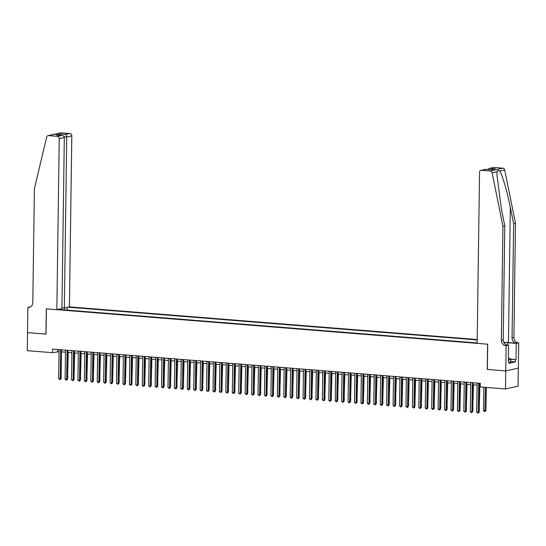<?xml version="1.0" encoding="UTF-8"?>
<svg xmlns="http://www.w3.org/2000/svg" width="546" height="546" viewBox="0 0 546 546"><rect width="100%" height="100%" fill="white"/><g stroke="black" fill="none" stroke-linecap="round" stroke-linejoin="round"><path stroke-width="0.82" d="M477.204 339.53L69.424 306.879L71.806 135.845L66.728 136.978L64.141 136.773M518.318 368.12L518.065 386.152L505.487 388.964L505.739 370.925L487.25 369.444L487.605 344.185L46.396 308.852L46.041 334.111L27.553 332.63L27.3 350.675L52.546 352.696L59.036 351.665M505.487 388.964L480.248 386.943L480.296 383.333L52.593 349.085L52.546 352.696M58.169 309.398L477.156 342.943M477.197 339.933L68.093 307.173M61.493 351.863L65.472 352.184M67.922 352.375L71.901 352.696M74.358 352.893L78.331 353.214M80.788 353.405L84.767 353.726M87.217 353.924L91.196 354.245M93.653 354.436L97.632 354.757M100.082 354.955L104.061 355.269M106.511 355.466L110.49 355.787M112.947 355.985L116.926 356.299M119.376 356.497L123.355 356.818M125.805 357.016L129.784 357.33M132.241 357.528L136.22 357.848M138.67 358.046L142.649 358.36M145.106 358.558L149.078 358.879M151.535 359.07L155.514 359.391M157.965 359.589L161.944 359.91M164.401 360.101L168.373 360.421M170.83 360.619L174.809 360.933M177.259 361.131L181.238 361.452M183.695 361.65L187.674 361.964M190.124 362.162L194.103 362.483M196.553 362.68L200.532 362.994M202.989 363.192L206.968 363.513M209.418 363.711L213.397 364.025M215.854 364.223L219.826 364.544M222.283 364.735L226.262 365.056M228.713 365.254L232.692 365.574M235.149 365.765L239.121 366.086M241.578 366.284L245.557 366.598M248.007 366.796L251.986 367.117M254.443 367.315L258.415 367.629M260.872 367.827L264.851 368.147M267.301 368.345L271.28 368.659M273.737 368.857L277.716 369.178M280.166 369.376L284.145 369.69M286.595 369.888L290.574 370.208M293.031 370.4L297.01 370.72M299.461 370.918L303.44 371.239M305.897 371.43L309.869 371.751M312.326 371.949L316.305 372.27M318.755 372.461L322.734 372.782M325.191 372.979L329.163 373.293M331.62 373.491L335.599 373.812M338.049 374.01L342.028 374.324M344.485 374.522L348.464 374.843M350.914 375.041L354.893 375.355M357.343 375.552L361.322 375.873M363.779 376.071L367.758 376.385M370.208 376.583L374.187 376.904M376.638 377.095L380.617 377.416M383.074 377.614L387.053 377.934M389.503 378.125L393.482 378.446M395.939 378.644L399.911 378.958M402.368 379.156L406.347 379.477M408.797 379.675L412.776 379.989M415.233 380.187L419.205 380.507M421.662 380.705L425.641 381.019M428.091 381.217L432.07 381.538M434.527 381.736L438.506 382.05M440.956 382.248L444.935 382.569M447.386 382.76L451.365 383.08M453.822 383.278L457.801 383.599M460.251 383.79L464.23 384.111M466.687 384.309L470.659 384.623M473.116 384.821L477.095 385.142M479.545 385.339L480.268 385.394M57.671 349.495L57.644 351.556M67.247 310.121L67.288 307.357M64.797 307.91L63.943 309.855M60.135 309.555L59.862 309.016M478.726 383.21L478.323 412.339L476.713 412.21L477.122 383.08M479.572 383.278L479.17 412.148L478.323 412.339L478.084 413.179L476.713 412.21M479.17 412.148L478.084 413.179M483.838 387.23L483.51 410.688L485.967 410.626L486.295 387.428M485.967 410.626L484.875 411.657L485.449 387.36M484.875 411.657L483.51 410.688M508.401 358.435L510.455 358.599L510.749 359.589L510.708 362.476L508.886 362.592M510.749 359.589L508.387 359.739M494.075 167.486L489.236 168.489L493.564 167.52A2.184 1.918 77.4 0 1 494.075 167.486L502.852 168.188A2.184 1.918 77.4 0 1 504.702 169.983L515.506 223.389L513.649 223.805L512.052 337.831A5.091 4.47 -102.6 0 0 516.489 343.243L508.449 342.595A9.473 1.188 0.8 0 0 503.774 342.397M513.649 223.805L510.333 207.432C507.254 191.762 502.252 174.604 499.733 171.096C498.382 170.065 497.502 170.263 497.099 171.69L496.901 174.563L501.481 209.411L504.791 225.785L503.2 339.81A5.091 4.47 -102.6 0 0 507.63 345.222L505.773 345.638L506.128 345.666L505.773 370.925L487.346 369.451L487.701 344.192L477.149 343.345L479.538 172.311A2.184 1.918 -102.6 0 1 481.497 170.297L490.281 171L502.852 168.188M515.506 223.389L513.916 337.414A5.091 4.47 -102.6 0 0 518.345 342.827L518.7 342.854L518.345 368.113L505.773 370.925M504.791 225.785L502.934 226.201L501.344 340.226A5.091 4.47 -102.6 0 0 505.773 345.638M497.099 171.69L492.13 172.802L502.934 226.201M510.612 359.138L516.011 359.568L510.667 359.309M508.367 361.118L508.906 361.159L508.879 363.322L515.438 361.855L515.465 359.691M508.906 361.159L508.367 361.281L508.592 345.113L506.128 345.666M518.7 342.854L516.236 343.407L507.841 342.731A8.183 1.031 0.8 0 0 503.856 342.56M516.011 359.568L516.236 343.407M506.435 344.942L508.592 345.113M492.13 172.802A2.184 1.918 -102.6 0 0 490.281 171M515.438 361.855L510.722 361.479M489.236 168.489L487.462 169.519M490.015 168.393L495.352 168.823L490.711 169.786M495.352 168.823L490.656 169.792M490.902 169.82L485.435 169.362L480.992 170.338M61.937 307.821L64.339 308.012L66.728 136.978L65.848 134.432L69.908 133.524L61.132 132.821L48.56 135.633A2.184 1.918 -102.6 0 0 46.663 137.128L34.391 188.684L32.801 302.709A5.091 4.47 77.4 0 1 29.409 307.316A5.091 4.47 77.4 0 1 28.228 307.398L27.873 307.371L27.518 332.63L46.041 334.084M64.339 308.012L69.424 306.879M45.946 334.104L46.301 308.845L56.845 309.691L59.234 138.657A2.184 1.918 -102.6 0 0 57.337 136.336L48.56 135.633M27.873 307.371L30.596 306.838M56.845 309.691L61.93 308.551L64.319 137.517L59.234 138.657M48.048 135.667L60.626 132.855A2.184 1.918 77.4 0 1 61.132 132.821M69.908 133.524A2.184 1.918 77.4 0 1 71.806 135.845M30.317 306.995A5.091 4.47 77.4 0 1 30.085 306.982L28.228 307.398M57.337 136.336L61.814 135.442L56.886 135.067M56.477 135.012L61.398 135.428C63.172 135.524 64.148 136.22 64.319 137.517M56.061 134.999L60.51 134.002L61.282 135.394M472.297 382.691L471.894 411.82L470.283 411.698L470.693 382.569M473.143 382.76L472.74 411.636L471.894 411.82L471.648 412.667L470.283 411.698M472.74 411.636L471.648 412.667M465.868 382.18L465.458 411.309L463.854 411.179L464.257 382.05M466.714 382.248L466.311 411.118L465.458 411.309L465.219 412.148L463.854 411.179M466.311 411.118L465.219 412.148M459.432 381.661L459.029 410.79L457.418 410.667L457.828 381.538M460.278 381.729L459.875 410.606L459.029 410.79L458.79 411.636L457.418 410.667M459.875 410.606L458.79 411.636M453.003 381.149L452.593 410.278L450.989 410.148L451.392 381.019M453.849 381.217L453.446 410.087L452.593 410.278L452.354 411.118L450.989 410.148M453.446 410.087L452.354 411.118M479.197 410.189L479.879 385.367M479.538 410.114L479.197 410.551M472.768 409.671L473.45 384.848M473.109 409.596L472.761 410.032M466.339 409.159L467.021 384.336M466.673 409.084L466.332 409.52M459.903 408.64L460.585 383.818M460.244 408.565L459.903 409.002M446.573 380.637L446.164 409.766L444.56 409.637L444.963 380.507M447.42 380.698L447.017 409.575L446.164 409.766L445.925 410.606L444.56 409.637M447.017 409.575L445.925 410.606M453.473 408.128L454.156 383.306M453.808 408.053L453.467 408.49M440.137 380.118L439.735 409.247L438.124 409.118L438.534 379.989M440.984 380.187L440.581 409.056L439.735 409.247L439.489 410.094L438.124 409.118M440.581 409.056L439.489 410.094M447.044 407.609L447.727 382.787M447.379 407.534L447.038 407.971M433.708 379.607L433.299 408.736L431.695 408.606L432.098 379.477M434.555 379.675L434.152 408.545L433.299 408.736L433.06 409.575L431.695 408.606M434.152 408.545L433.06 409.575M440.608 407.098L441.291 382.275M440.95 407.023L440.602 407.459M427.279 379.088L426.87 408.217L425.259 408.087L425.668 378.958M428.125 379.156L427.723 408.026L426.87 408.217L426.631 409.063L425.259 408.087M427.723 408.026L426.631 409.063M434.179 406.586L434.862 381.756M434.514 406.504L434.172 406.941M420.843 378.576L420.44 407.705L418.83 407.575L419.239 378.446M421.689 378.644L421.287 407.514L420.44 407.705L420.195 408.545L418.83 407.575M421.287 407.514L420.195 408.545M427.75 406.067L428.433 381.245M428.084 405.992L427.743 406.429M414.414 378.057L414.005 407.186L412.401 407.057L412.803 377.928M415.26 378.125L414.858 406.995L414.005 407.186L413.766 408.033L412.401 407.057M414.858 406.995L413.766 408.033M421.314 405.555L421.997 380.733M421.655 405.48L421.307 405.917M407.985 377.545L407.575 406.674L405.965 406.545L406.374 377.416M408.824 377.614L408.422 406.483L407.575 406.674L407.336 407.514L405.965 406.545M408.422 406.483L407.336 407.514M414.885 405.036L415.567 380.214M415.219 404.961L414.878 405.398M401.549 377.027L401.146 406.156L399.535 406.033L399.945 376.904M402.395 377.095L401.993 405.971L401.146 406.156L400.9 407.002L399.535 406.033M401.993 405.971L400.9 407.002M408.449 404.525L409.138 379.702M408.79 404.45L408.449 404.886M395.12 376.515L394.71 405.644L393.106 405.514L393.509 376.385M395.966 376.583L395.563 405.453L394.71 405.644L394.471 406.483L393.106 405.514M395.563 405.453L394.471 406.483M402.02 404.006L402.702 379.183M402.361 403.931L402.013 404.368M388.684 375.996L388.281 405.125L386.67 405.002L387.08 375.873M389.53 376.064L389.127 404.941L388.281 405.125L388.042 405.971L386.67 405.002M389.127 404.941L388.042 405.971M395.591 403.494L396.273 378.671M395.925 403.419L395.584 403.856M382.255 375.484L381.852 404.613L380.241 404.484L380.651 375.355M383.101 375.552L382.698 404.422L381.852 404.613L381.606 405.453L380.241 404.484M382.698 404.422L381.606 405.453M389.155 402.975L389.837 378.153M389.496 402.9L389.155 403.337M375.825 374.972L375.416 404.101L373.812 403.972L374.215 374.843M376.672 375.034L376.269 403.91L375.416 404.101L375.177 404.941L373.812 403.972M376.269 403.91L375.177 404.941M382.726 402.463L383.408 377.641M383.06 402.388L382.719 402.825M369.389 374.454L368.987 403.583L367.376 403.453L367.786 374.324M370.236 374.522L369.833 403.392L368.987 403.583L368.748 404.429L367.376 403.453M369.833 403.392L368.748 404.429M376.296 401.945L376.979 377.122M376.631 401.87L376.29 402.306M362.96 373.942L362.551 403.071L360.947 402.941L361.35 373.812M363.807 374.01L363.404 402.88L362.551 403.071L362.312 403.91L360.947 402.941M363.404 402.88L362.312 403.91M369.86 401.433L370.543 376.61M370.202 401.358L369.86 401.795M356.531 373.423L356.122 402.552L354.511 402.422L354.92 373.293M357.377 373.491L356.975 402.361L356.122 402.552L355.883 403.398L354.511 402.422M356.975 402.361L355.883 403.398M363.431 400.914L364.114 376.092M363.766 400.839L363.424 401.276M350.095 372.911L349.693 402.04L348.082 401.911L348.491 372.782M350.942 372.979L350.539 401.849L349.693 402.04L349.447 402.88L348.082 401.911M350.539 401.849L349.447 402.88M357.002 400.402L357.685 375.58M357.337 400.327L356.995 400.764M343.666 372.392L343.257 401.522L341.653 401.392L342.055 372.263M344.512 372.461L344.11 401.33L343.257 401.522L343.018 402.368L341.653 401.392M344.11 401.33L343.018 402.368M350.566 399.89L351.249 375.068M350.907 399.808L350.559 400.252M337.237 371.881L336.827 401.01L335.217 400.88L335.626 371.751M338.083 371.949L337.674 400.819L336.827 401.01L336.589 401.849L335.217 400.88M337.674 400.819L336.589 401.849M344.137 399.372L344.819 374.549M344.471 399.297L344.13 399.733M330.801 371.362L330.398 400.491L328.788 400.361L329.197 371.232M331.647 371.43L331.245 400.3L330.398 400.491L330.153 401.337L328.788 400.361M331.245 400.3L330.153 401.337M337.701 398.86L338.39 374.037M338.042 398.785L337.701 399.222M324.372 370.85L323.962 399.979L322.358 399.849L322.761 370.72M325.218 370.918L324.815 399.788L323.962 399.979L323.723 400.819L322.358 399.849M324.815 399.788L323.723 400.819M331.272 398.341L331.954 373.519M331.613 398.266L331.265 398.703M317.943 370.331L317.533 399.46L315.922 399.338L316.332 370.208M318.782 370.4L318.379 399.276L317.533 399.46L317.294 400.307L315.922 399.338M318.379 399.276L317.294 400.307M324.843 397.829L325.525 373.007M325.177 397.754L324.836 398.191M311.507 369.819L311.104 398.949L309.493 398.819L309.903 369.69M312.353 369.888L311.95 398.757L311.104 398.949L310.858 399.788L309.493 398.819M311.95 398.757L310.858 399.788M318.407 397.311L319.096 372.488M318.748 397.235L318.407 397.672M305.077 369.308L304.668 398.437L303.064 398.307L303.467 369.178M305.924 369.369L305.521 398.246L304.668 398.437L304.429 399.276L303.064 398.307M305.521 398.246L304.429 399.276M311.978 396.799L312.66 371.976M312.319 396.724L311.971 397.16M298.642 368.789L298.239 397.918L296.628 397.788L297.038 368.659M299.488 368.857L299.085 397.727L298.239 397.918L298 398.764L296.628 397.788M299.085 397.727L298 398.764M305.548 396.28L306.231 371.457M305.883 396.205L305.542 396.642M292.212 368.277L291.803 397.406L290.199 397.276L290.602 368.147M293.059 368.345L292.656 397.215L291.803 397.406L291.564 398.246L290.199 397.276M292.656 397.215L291.564 398.246M299.112 395.768L299.795 370.946M299.454 395.693L299.112 396.13M285.783 367.758L285.374 396.887L283.77 396.758L284.173 367.629M286.63 367.827L286.227 396.696L285.374 396.887L285.135 397.734L283.77 396.758M286.227 396.696L285.135 397.734M292.683 395.249L293.366 370.427M293.018 395.174L292.676 395.611M279.347 367.246L278.945 396.376L277.334 396.246L277.743 367.117M280.194 367.315L279.791 396.184L278.945 396.376L278.706 397.215L277.334 396.246M279.791 396.184L278.706 397.215M286.254 394.738L286.937 369.915M286.589 394.662L286.247 395.099M272.918 366.728L272.509 395.857L270.905 395.727L271.307 366.598M273.764 366.796L273.362 395.666L272.509 395.857L272.27 396.703L270.905 395.727M273.362 395.666L272.27 396.703M279.818 394.226L280.501 369.403M280.159 394.144L279.818 394.581M266.489 366.216L266.079 395.345L264.469 395.215L264.878 366.086M267.335 366.284L266.933 395.154L266.079 395.345L265.841 396.184L264.469 395.215M266.933 395.154L265.841 396.184M273.389 393.707L274.072 368.884M273.723 393.632L273.382 394.069M260.053 365.697L259.65 394.826L258.04 394.697L258.449 365.567M260.899 365.765L260.497 394.635L259.65 394.826L259.405 395.673L258.04 394.697M260.497 394.635L259.405 395.673M266.96 393.195L267.642 368.373M267.294 393.12L266.953 393.557M253.624 365.185L253.214 394.314L251.61 394.185L252.013 365.056M254.47 365.254L254.067 394.123L253.214 394.314L252.975 395.154L251.61 394.185M254.067 394.123L252.975 395.154M260.524 392.676L261.206 367.854M260.865 392.601L260.517 393.038M247.195 364.667L246.785 393.796L245.174 393.673L245.584 364.544M248.041 364.735L247.631 393.611L246.785 393.796L246.546 394.642L245.174 393.673M247.631 393.611L246.546 394.642M254.095 392.165L254.777 367.342M254.429 392.089L254.088 392.526M240.759 364.155L240.356 393.284L238.745 393.154L239.155 364.025M241.605 364.223L241.202 393.093L240.356 393.284L240.11 394.123L238.745 393.154M241.202 393.093L240.11 394.123M247.659 391.646L248.348 366.823M248 391.571L247.659 392.008M234.33 363.636L233.92 392.765L232.316 392.642L232.719 363.513M235.176 363.704L234.773 392.581L233.92 392.765L233.681 393.611L232.316 392.642M234.773 392.581L233.681 393.611M241.23 391.134L241.912 366.311M241.571 391.059L241.223 391.496M227.894 363.124L227.491 392.253L225.88 392.124L226.29 362.994M228.74 363.192L228.337 392.062L227.491 392.253L227.252 393.093L225.88 392.124M228.337 392.062L227.252 393.093M234.8 390.615L235.483 365.793M235.135 390.54L234.794 390.977M221.464 362.612L221.062 391.741L219.451 391.612L219.861 362.483M222.311 362.674L221.908 391.55L221.062 391.741L220.816 392.581L219.451 391.612M221.908 391.55L220.816 392.581M228.365 390.103L229.054 365.281M228.706 390.028L228.365 390.465M215.035 362.094L214.626 391.223L213.022 391.093L213.425 361.964M215.882 362.162L215.479 391.032L214.626 391.223L214.387 392.069L213.022 391.093M215.479 391.032L214.387 392.069M221.935 389.585L222.618 364.762M222.277 389.51L221.929 389.946M208.599 361.582L208.197 390.711L206.586 390.581L206.995 361.452M209.446 361.65L209.043 390.52L208.197 390.711L207.958 391.55L206.586 390.581M209.043 390.52L207.958 391.55M215.506 389.073L216.189 364.25M215.841 388.998L215.499 389.435M202.17 361.063L201.761 390.192L200.157 390.062L200.559 360.933M203.016 361.131L202.614 390.001L201.761 390.192L201.522 391.038L200.157 390.062M202.614 390.001L201.522 391.038M209.07 388.561L209.753 363.732M209.411 388.479L209.07 388.916M195.741 360.551L195.331 389.68L193.728 389.551L194.13 360.421M196.587 360.619L196.185 389.489L195.331 389.68L195.093 390.52L193.728 389.551M196.185 389.489L195.093 390.52M202.641 388.042L203.324 363.22M202.975 387.967L202.634 388.404M189.305 360.032L188.902 389.162L187.292 389.032L187.701 359.903M190.151 360.101L189.749 388.97L188.902 389.162L188.657 390.008L187.292 389.032M189.749 388.97L188.657 390.008M196.212 387.53L196.894 362.708M196.546 387.455L196.205 387.892M182.876 359.521L182.466 388.65L180.863 388.52L181.265 359.391M183.722 359.589L183.32 388.459L182.466 388.65L182.227 389.489L180.863 388.52M183.32 388.459L182.227 389.489M189.776 387.012L190.458 362.189M190.117 386.937L189.776 387.373M176.447 359.002L176.037 388.131L174.427 388.008L174.836 358.879M177.293 359.07L176.89 387.947L176.037 388.131L175.798 388.977L174.427 388.008M176.89 387.947L175.798 388.977M183.347 386.5L184.029 361.677M183.681 386.425L183.34 386.861M170.011 358.49L169.608 387.619L167.997 387.489L168.407 358.36M170.857 358.558L170.454 387.428L169.608 387.619L169.362 388.459L167.997 387.489M170.454 387.428L169.362 388.459M176.918 385.981L177.6 361.159M177.252 385.906L176.911 386.343M163.582 357.971L163.172 387.1L161.568 386.978L161.971 357.848M164.428 358.04L164.025 386.916L163.172 387.1L162.933 387.947L161.568 386.978M164.025 386.916L162.933 387.947M170.482 385.469L171.164 360.647M170.823 385.394L170.475 385.831M157.152 357.459L156.743 386.588L155.132 386.459L155.542 357.33M157.999 357.528L157.589 386.397L156.743 386.588L156.504 387.428L155.132 386.459M157.589 386.397L156.504 387.428M164.053 384.95L164.735 360.128M164.387 384.875L164.046 385.312M150.716 356.947L150.314 386.077L148.703 385.947L149.113 356.818M151.563 357.009L151.16 385.885L150.314 386.077L150.068 386.916L148.703 385.947M151.16 385.885L150.068 386.916M157.617 384.439L158.306 359.616M157.958 384.364L157.617 384.8M144.287 356.429L143.878 385.558L142.274 385.428L142.677 356.299M145.134 356.497L144.731 385.367L143.878 385.558L143.639 386.404L142.274 385.428M144.731 385.367L143.639 386.404M151.187 383.92L151.87 359.097M151.529 383.845L151.181 384.282M137.851 355.917L137.449 385.046L135.838 384.916L136.247 355.787M138.698 355.985L138.295 384.855L137.449 385.046L137.21 385.885L135.838 384.916M138.295 384.855L137.21 385.885M144.758 383.408L145.441 358.585M145.093 383.333L144.751 383.77M131.422 355.398L131.02 384.527L129.409 384.398L129.818 355.269M132.269 355.466L131.866 384.336L131.02 384.527L130.774 385.374L129.409 384.398M131.866 384.336L130.774 385.374M138.322 382.889L139.005 358.067M138.664 382.814L138.322 383.251M124.993 354.886L124.584 384.015L122.98 383.886L123.382 354.757M125.839 354.955L125.437 383.824L124.584 384.015L124.345 384.855L122.98 383.886M125.437 383.824L124.345 384.855M131.893 382.377L132.576 357.555M132.228 382.302L131.886 382.739M118.557 354.368L118.154 383.497L116.544 383.367L116.953 354.238M119.403 354.436L119.001 383.306L118.154 383.497L117.916 384.343L116.544 383.367M119.001 383.306L117.916 384.343M125.464 381.866L126.146 357.043M125.798 381.784L125.457 382.227M112.128 353.856L111.718 382.985L110.115 382.855L110.517 353.726M112.974 353.924L112.572 382.794L111.718 382.985L111.48 383.824L110.115 382.855M112.572 382.794L111.48 383.824M119.028 381.347L119.71 356.524M119.369 381.272L119.028 381.709M105.699 353.337L105.289 382.466L103.679 382.337L104.088 353.207M106.545 353.405L106.142 382.275L105.289 382.466L105.05 383.312L103.679 382.337M106.142 382.275L105.05 383.312M112.599 380.835L113.281 356.012M112.933 380.76L112.592 381.197M99.263 352.825L98.86 381.954L97.249 381.825L97.659 352.696M100.109 352.893L99.706 381.763L98.86 381.954L98.614 382.794L97.249 381.825M99.706 381.763L98.614 382.794M106.17 380.316L106.852 355.494M106.504 380.241L106.163 380.678M92.834 352.307L92.424 381.436L90.82 381.313L91.223 352.184M93.68 352.375L93.277 381.251L92.424 381.436L92.185 382.282L90.82 381.313M93.277 381.251L92.185 382.282M99.734 379.804L100.416 354.982M100.075 379.729L99.727 380.166M86.404 351.795L85.995 380.924L84.384 380.794L84.794 351.665M87.251 351.863L86.841 380.733L85.995 380.924L85.756 381.763L84.384 380.794M86.841 380.733L85.756 381.763M93.305 379.286L93.987 354.463M93.639 379.211L93.298 379.647M79.969 351.283L79.566 380.412L77.955 380.282L78.365 351.153M80.815 351.344L80.412 380.221L79.566 380.412L79.32 381.251L77.955 380.282M80.412 380.221L79.32 381.251M86.875 378.774L87.558 353.951M87.21 378.699L86.869 379.136M73.539 350.764L73.13 379.893L71.526 379.763L71.929 350.634M74.386 350.832L73.983 379.702L73.13 379.893L72.891 380.739L71.526 379.763M73.983 379.702L72.891 380.739M80.439 378.255L81.122 353.433M80.781 378.18L80.433 378.617M67.11 350.252L66.701 379.381L65.09 379.252L65.5 350.123M67.95 350.32L67.547 379.19L66.701 379.381L66.462 380.221L65.09 379.252M67.547 379.19L66.462 380.221M74.01 377.743L74.693 352.921M74.345 377.668L74.003 378.105M60.674 349.733L60.272 378.863L58.661 378.733L59.07 349.604M61.521 349.802L61.118 378.671L60.272 378.863L60.026 379.709L58.661 378.733M61.118 378.671L60.026 379.709M67.574 377.225L68.264 352.402M67.916 377.149L67.574 377.586M510.333 207.432L508.449 342.595M503.2 339.81L501.344 340.226M512.052 337.831L513.916 337.414M485.558 169.39L481.497 170.297M504.702 169.983L499.733 171.096M516.489 343.243L518.345 342.827M507.807 345.052L507.841 342.731M60.51 134.002L65.848 134.432M485.435 169.362L490.772 169.786"/></g></svg>
